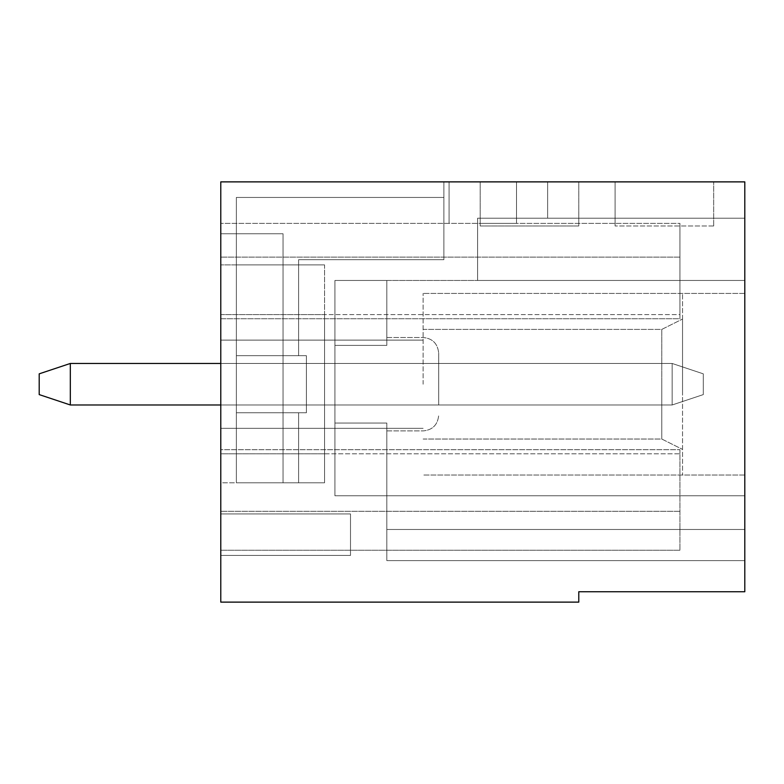 <?xml version="1.0" encoding="UTF-8"?>
<svg xmlns="http://www.w3.org/2000/svg" width="784" height="784" viewBox="0 0 784 784"><rect width="100%" height="100%" fill="white"/><g stroke="black" fill="none" stroke-linecap="round" stroke-linejoin="round"><path stroke-width="0.59" stroke-dasharray="3.92 2.94" d="M220.784 363.462L672.162 363.462L672.162 404.975L672.162 363.462L672.162 404.975L703.297 394.597L703.297 373.841L703.297 394.597L672.162 404.975L220.784 404.975M70.325 363.462L672.162 363.462L70.325 363.462L39.2 373.841L70.325 363.462L672.162 363.462L703.297 373.841L703.297 394.597L703.297 373.841L703.297 394.597L672.162 404.975L70.325 404.975L39.2 394.597L39.2 373.841L39.2 394.597L39.2 373.841L39.2 394.597L39.2 373.841L70.325 363.462L39.2 373.841L39.2 394.597L70.325 404.975L70.325 363.462L672.162 363.462L703.297 373.841L703.297 394.597L703.297 373.841L672.162 363.462L703.297 373.841L672.162 363.462L703.297 373.841L703.297 394.597L672.162 404.975L70.325 404.975L39.2 394.597L70.325 404.975L70.325 363.462L70.325 404.975L39.2 394.597L39.2 373.841L70.325 363.462L672.162 363.462L672.162 404.975L672.162 363.462L703.297 373.841L672.162 363.462L672.162 404.975L70.325 404.975L70.325 363.462L39.2 373.841L70.325 363.462L672.162 363.462L672.162 404.975L703.297 394.597L672.162 404.975L70.325 404.975L39.2 394.597L70.325 404.975L70.325 363.462L70.325 404.975L672.162 404.975L703.297 394.597L672.162 404.975L70.325 404.975L70.325 363.462L672.162 363.462L672.162 404.975L70.325 404.975M334.925 345.391L334.925 495.762L386.816 495.762L386.816 423.046L334.925 423.046L334.925 280.456L334.925 495.762L744.8 495.762L744.8 560.619L744.8 218.197L744.8 495.762L386.816 495.762L386.816 529.484L744.8 529.484L744.8 560.619L744.8 529.484L386.816 529.484L386.816 495.762L744.8 495.762L386.816 495.762L386.816 423.046L386.816 430.916L386.816 423.046L334.925 423.046L334.925 280.456L334.925 495.762L334.925 423.046L334.925 495.762L386.816 495.762L386.816 529.484L744.8 529.484L386.816 529.484L386.816 560.619L744.8 560.619L386.816 560.619L386.816 529.484L744.8 529.484L386.816 529.484L386.816 495.762L744.8 495.762L386.816 495.762L386.816 423.046L386.816 529.484L744.8 529.484L386.816 529.484L386.816 560.619L744.8 560.619L386.816 560.619L386.816 529.484L744.8 529.484L386.816 529.484L386.816 423.046L334.925 423.046L334.925 345.391L386.816 345.391L386.816 280.456L334.925 280.456L744.8 280.456L744.8 218.197L744.8 280.456L477.603 280.456L477.603 218.197L744.8 218.197L477.603 218.197L744.8 218.197L477.603 218.197L477.603 280.456L744.8 280.456L477.603 280.456L477.603 218.197L477.603 280.456L334.925 280.456L334.925 495.762L744.8 495.762L334.925 495.762L744.8 495.762L334.925 495.762L334.925 423.046L386.816 423.046L386.816 529.484L744.8 529.484L386.816 529.484L386.816 560.619L744.8 560.619L386.816 560.619L386.816 529.484L744.8 529.484L386.816 529.484L386.816 495.762L334.925 495.762L386.816 495.762L386.816 423.046L334.925 423.046L386.816 423.046L386.816 495.762L334.925 495.762L334.925 423.046L386.816 423.046L386.816 430.916L386.816 423.046L334.925 423.046L334.925 495.762L334.925 280.456L386.816 280.456L386.816 345.391L334.925 345.391L386.816 345.391L386.816 280.456L386.816 345.391L334.925 345.391L386.816 345.391L386.816 280.456L334.925 280.456L386.816 280.456L386.816 345.391L334.925 345.391L386.816 345.391L386.816 280.456L334.925 280.456L386.816 280.456L386.816 345.391L334.925 345.391M615.097 181.878L713.675 181.878L547.644 181.878L615.097 181.878L547.644 181.878L615.097 181.878L615.097 218.197L547.644 218.197L615.097 218.197L615.097 181.878L615.097 218.197L547.644 218.197L547.644 181.878L547.644 218.197L615.097 218.197L615.097 181.878L615.097 225.978L615.097 181.878M482.797 181.878L516.519 181.878L482.797 181.878M443.881 181.878L744.8 181.878L744.8 591.744L578.778 591.744L578.778 602.122L220.784 602.122L220.784 181.878L443.881 181.878L220.784 181.878L443.881 181.878L220.784 181.878L220.784 318.745L679.944 318.745L679.944 223.381L679.944 318.745L220.784 318.745L220.784 181.878L220.784 233.759L236.356 233.759L236.356 197.441L443.881 197.441L443.881 259.7L298.616 259.7L298.616 355.681L236.356 355.681L236.356 412.756L236.356 355.681L298.616 355.681L236.356 355.681L236.356 412.756L298.616 412.756L236.356 412.756L236.356 482.797L298.616 482.797L236.356 482.797L236.356 355.681L298.616 355.681L236.356 355.681L236.356 412.756L298.616 412.756L298.616 482.797L236.356 482.797L298.616 482.797L236.356 482.797L236.356 412.756L236.356 482.797L324.556 482.797L324.556 264.884L220.784 264.884L324.556 264.884L236.356 264.884L236.356 482.797L236.356 355.681L298.616 355.681L236.356 355.681L236.356 197.441L443.881 197.441L443.881 181.878L220.784 181.878L220.784 233.759L220.784 181.878L220.784 233.759L236.356 233.759L220.784 233.759L236.356 233.759L236.356 482.797L298.616 482.797L236.356 482.797L298.616 482.797L298.616 412.756L236.356 412.756L236.356 482.797L236.356 355.681L298.616 355.681L298.616 259.7L298.616 355.681L298.616 259.7L298.616 355.681L298.616 259.7L298.616 355.681L298.616 259.7L443.881 259.7L443.881 197.441L443.881 259.7L298.616 259.7L443.881 259.7L443.881 181.878L220.784 181.878L220.784 233.759L236.356 233.759L236.356 482.797L236.356 233.759L236.356 482.797L236.356 233.759L220.784 233.759L220.784 181.878L443.881 181.878L443.881 197.441L443.881 181.878L443.881 197.441L236.356 197.441L236.356 412.756L298.616 412.756L298.616 482.797L298.616 412.756L236.356 412.756L236.356 482.797L236.356 264.884L220.784 264.884L236.356 264.884L236.356 197.441L236.356 264.884L324.556 264.884L324.556 314.609L679.944 314.609L679.944 223.381L220.784 223.381L679.944 223.381L220.784 223.381L679.944 223.381L679.944 314.609L324.556 314.609L324.556 482.797L324.556 453.828L679.944 453.828L679.944 550.241L679.944 453.828L324.556 453.828L324.556 314.609L324.556 482.797L236.356 482.797L283.044 482.797L236.356 482.797L283.044 482.797L236.356 482.797L283.044 482.797L236.356 482.797L236.356 197.441L443.881 197.441L443.881 259.7L443.881 181.878L443.881 197.441L236.356 197.441L236.356 233.759L236.356 197.441L443.881 197.441L236.356 197.441L236.356 355.681L236.356 197.441L236.356 233.759L283.044 233.759L236.356 233.759L283.044 233.759L283.044 482.797L283.044 233.759L236.356 233.759L283.044 233.759L283.044 482.797L283.044 233.759L236.356 233.759L236.356 197.441L236.356 355.681L236.356 197.441L443.881 197.441L443.881 259.7L298.616 259.7L443.881 259.7L443.881 197.441L236.356 197.441L236.356 355.681L236.356 197.441L443.881 197.441L236.356 197.441L443.881 197.441L236.356 197.441L443.881 197.441L236.356 197.441L443.881 197.441L443.881 181.878M578.778 181.878L480.2 181.878L578.778 181.878L578.778 225.978L480.2 225.978L480.2 181.878L480.2 225.978L578.778 225.978L578.778 181.878M438.697 384.219L438.697 353.084L438.697 384.219M679.944 449.693L679.944 550.241L220.784 550.241L220.784 449.693L679.944 449.693L220.784 449.693L220.784 511.325L220.784 453.828L324.556 453.828L220.784 453.828L220.784 511.325L220.784 449.693L220.784 550.241L220.784 482.797L324.556 482.797L220.784 482.797L220.784 550.241L679.944 550.241L679.944 449.693M220.784 314.609L324.556 314.609L220.784 314.609L220.784 257.103L220.784 453.828L220.784 314.609M423.125 384.219L423.125 293.422L423.125 384.219M744.8 384.219L744.8 293.422L744.8 384.219M220.784 555.425L220.784 513.922L220.784 555.425L220.784 513.922L220.784 555.425L220.784 513.922L220.784 555.425L220.784 513.922L220.784 555.425L350.497 555.425L350.497 513.922L220.784 513.922L350.497 513.922L350.497 555.425L350.497 513.922L220.784 513.922L350.497 513.922L350.497 555.425L220.784 555.425L350.497 555.425L350.497 513.922L220.784 513.922L350.497 513.922L350.497 555.425L220.784 555.425L350.497 555.425L220.784 555.425L350.497 555.425L350.497 513.922L220.784 513.922L350.497 513.922L350.497 555.425L220.784 555.425M306.397 363.462L438.697 363.462L438.697 404.975L438.697 363.462L438.697 404.975L438.697 363.462L438.697 404.975L438.697 363.462L438.697 404.975L438.697 363.462L306.397 363.462L306.397 404.975L438.697 404.975L306.397 404.975L306.397 363.462L438.697 363.462L306.397 363.462L306.397 404.975L306.397 363.462L438.697 363.462L306.397 363.462L306.397 404.975L438.697 404.975L306.397 404.975L306.397 363.462L306.397 404.975L438.697 404.975L306.397 404.975L438.697 404.975L306.397 404.975L306.397 363.462L438.697 363.462L306.397 363.462M306.397 355.681L236.356 355.681L306.397 355.681L306.397 412.756L236.356 412.756L298.616 412.756L298.616 482.797L298.616 412.756L236.356 412.756L306.397 412.756L306.397 355.681L306.397 412.756L306.397 355.681L236.356 355.681L306.397 355.681L306.397 412.756L236.356 412.756L306.397 412.756L306.397 355.681L236.356 355.681L306.397 355.681L236.356 355.681L306.397 355.681L306.397 412.756L236.356 412.756L306.397 412.756L236.356 412.756L306.397 412.756L306.397 355.681M482.797 223.381L516.519 223.381L482.797 223.381M220.784 384.219L220.784 428.319L220.784 384.219M679.944 550.241L220.784 550.241L679.944 550.241M443.881 259.7L298.616 259.7L443.881 259.7M298.616 412.756L298.616 482.797L298.616 412.756M386.816 280.456L334.925 280.456L386.816 280.456M283.044 482.797L283.044 233.759L283.044 482.797M547.644 218.197L547.644 181.878L547.644 218.197M713.675 225.978L713.675 181.878L713.675 225.978L615.097 225.978L713.675 225.978M386.816 529.484L744.8 529.484L386.816 529.484L386.816 560.619L744.8 560.619L386.816 560.619L386.816 529.484M661.784 390.873L661.784 329.407L661.784 390.873M682.541 392.127L682.541 319.029L682.541 392.127M682.541 395.234L682.541 293.422L682.541 395.234M661.784 384.219L661.784 439.03L661.784 384.219M682.541 384.219L682.541 475.016L682.541 384.219M386.816 430.916L423.125 430.916C432.494 430.073 437.688 424.889 438.697 415.344C437.688 424.889 432.494 430.073 423.125 430.916C432.494 430.073 437.688 424.889 438.697 415.344C437.688 424.889 432.494 430.073 423.125 430.916L386.816 430.916M386.816 337.522L423.125 337.522C432.494 338.355 437.688 343.549 438.697 353.084C437.688 343.549 432.494 338.355 423.125 337.522C432.494 338.355 437.688 343.549 438.697 353.084C437.688 343.549 432.494 338.355 423.125 337.522L386.816 337.522M679.944 511.325L220.784 511.325L679.944 511.325M679.944 257.103L220.784 257.103L679.944 257.103M744.8 293.422L423.125 293.422L744.8 293.422M744.8 475.016L423.125 475.016L744.8 475.016M449.075 181.878L449.075 223.381L449.075 181.878M516.519 181.878L516.519 223.381L516.519 181.878M423.125 340.119L220.784 340.119L423.125 340.119M423.125 428.319L220.784 428.319L423.125 428.319M423.125 439.03L661.784 439.03L682.541 449.408L661.784 439.03L423.125 439.03M423.125 329.407L661.784 329.407L682.541 319.029L661.784 329.407L423.125 329.407"/><path stroke-width="1.18" d="M220.784 404.975L70.325 404.975L39.2 394.597L39.2 373.841L70.325 363.462L220.784 363.462M70.325 363.462L70.325 404.975M744.8 181.878L220.784 181.878L220.784 602.122L578.778 602.122L578.778 591.744L744.8 591.744L744.8 181.878"/></g></svg>

